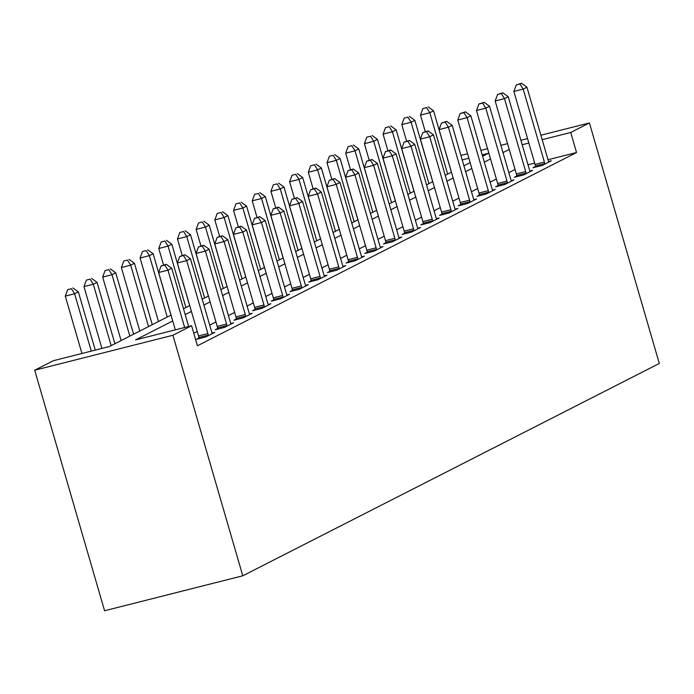 <?xml version="1.0" encoding="UTF-8"?>
<svg xmlns="http://www.w3.org/2000/svg" width="694" height="694" viewBox="0 0 694 694"><rect width="100%" height="100%" fill="white"/><g stroke="black" fill="none" stroke-linecap="round" stroke-linejoin="round"><path stroke-width="1.04" d="M171.028 315.111L109.426 346.514L53.395 360.689L34.7 370.214L104.577 610.746L242.779 575.794L659.3 363.474L589.423 122.942L570.728 132.467L542.188 139.694M172.728 320.958L135.564 339.904L191.596 325.729L197.417 345.777L576.549 152.515L548.008 159.733M534.675 163.107L528.013 164.79M515.061 169.475L508.832 172.641M496.366 179L490.138 182.175M477.672 188.534L471.443 191.7M458.977 198.059L452.748 201.234M440.282 207.593L434.054 210.759M421.588 217.118L415.359 220.293M402.893 226.652L396.664 229.818M384.198 236.177L377.97 239.352M365.504 245.711L359.275 248.877M346.809 255.236L340.581 258.411M328.115 264.77L321.886 267.936M309.42 274.295L303.191 277.47M290.725 283.829L284.497 286.995M272.031 293.354L265.802 296.529M253.336 302.888L247.107 306.054M234.641 312.413L228.413 315.588M215.947 321.947L209.718 325.113M197.252 331.472L193.782 333.241M198.944 338.039L196.515 339.279L205.849 336.92L214.828 332.348L212.121 333.033M217.638 328.514L215.209 329.754L224.544 327.394L233.522 322.814L230.816 323.499M236.333 318.98L233.904 320.22L243.238 317.861L252.217 313.289L249.51 313.966M255.028 309.455L252.599 310.695L261.933 308.336L270.912 303.755L268.205 304.44M273.722 299.921L271.293 301.161L280.628 298.802L289.606 294.23L286.9 294.907M292.417 290.396L289.988 291.636L299.322 289.277L308.301 284.696L305.603 285.381M311.112 280.862L308.683 282.102L318.017 279.743L326.995 275.171L324.298 275.848M329.806 271.337L327.377 272.577L336.711 270.218L345.69 265.637L342.992 266.322M348.501 261.803L346.072 263.043L355.406 260.684L364.385 256.112L361.687 256.789M367.195 252.278L364.766 253.518L374.101 251.159L383.079 246.578L380.381 247.264M385.89 242.744L383.461 243.984L392.795 241.625L401.774 237.053L399.076 237.73M404.585 233.219L402.156 234.459L411.49 232.1L420.469 227.519L417.771 228.205M423.279 223.685L420.85 224.925L430.185 222.566L439.163 217.994L436.465 218.671M441.974 214.16L439.545 215.4L448.879 213.041L457.858 208.46L455.16 209.146M460.669 204.626L458.24 205.866L467.574 203.507L476.552 198.935L473.855 199.612M479.363 195.101L476.934 196.341L486.268 193.982L495.247 189.401L492.549 190.087M498.058 185.567L495.629 186.807L504.963 184.448L513.942 179.876L511.244 180.553M516.752 176.042L514.323 177.282L523.658 174.923L532.636 170.342L529.938 171.028M535.447 166.508L533.018 167.748L542.352 165.389L551.331 160.817L548.633 161.494M576.549 152.515L570.728 132.467M191.596 325.729L172.901 335.263L242.779 575.794M589.423 122.942L540.886 135.217M527.553 138.592L520.89 140.275M507.557 143.649L500.894 145.332M487.561 148.707L480.907 150.39M467.565 153.764L460.911 155.447M482.616 156.28L488.55 153.253L482.2 154.857M468.866 158.232L462.213 159.915M183.502 308.752L189.722 305.577M202.197 299.227L208.417 296.052M220.892 289.693L227.112 286.518M239.586 280.168L245.806 276.993M258.281 270.634L264.501 267.459M276.975 261.109L283.195 257.934M295.67 251.575L301.89 248.4M314.365 242.05L320.585 238.875M333.059 232.516L339.279 229.341M351.754 222.991L357.974 219.816M370.449 213.457L376.668 210.282M389.143 203.932L395.363 200.757M407.838 194.398L414.058 191.223M426.532 184.873L432.752 181.698M445.227 175.339L451.447 172.164M463.922 165.814L470.142 162.639M34.7 370.214L172.901 335.263M509.231 149.427L503.011 152.602M490.537 158.961L484.317 162.127M471.842 168.486L465.622 171.661M453.147 178.02L446.927 181.186M434.453 187.545L428.233 190.72M415.758 197.079L409.538 200.245M397.063 206.604L390.843 209.779M378.369 216.138L372.149 219.304M359.674 225.663L353.454 228.838M340.98 235.197L334.76 238.363M322.285 244.722L316.065 247.897M303.59 254.256L297.37 257.422M284.896 263.781L278.676 266.956M266.201 273.315L259.981 276.481M247.506 282.84L241.286 286.015M228.812 292.374L222.592 295.54M210.117 301.899L203.897 305.074M191.423 311.433L185.203 314.599M528.845 143.059L522.192 144.751M184.647 327.49L167.991 270.148L171.73 268.248L188.647 326.475M175.313 329.85L158.657 272.516L167.991 270.148L164.799 265.073L166.291 264.31L161.06 266.019L164.799 265.073M161.06 266.019L158.657 272.516M171.73 268.248L166.291 264.31M95.269 350.097L78.353 291.862L74.614 293.77L65.279 296.13L81.935 353.472M71.421 288.695L67.682 289.641L71.421 288.695L74.614 293.77L91.27 351.103M72.913 287.932L78.353 291.862M65.279 296.13L67.682 289.641M208.287 335.679L208.209 335.133A4.19 1.64 75.8 0 0 207.888 333.58L186.686 260.623L190.425 258.715L211.627 331.68A4.19 1.64 75.8 0 0 212.164 333.12L212.39 333.588M199.022 338.646L198.874 337.492A4.19 1.64 75.8 0 0 198.545 335.948L177.352 262.983L186.686 260.623L183.494 255.548L184.986 254.785L179.755 256.494L183.494 255.548M179.755 256.494L177.352 262.983M190.425 258.715L184.986 254.785M226.981 326.154L226.903 325.607A4.19 1.64 75.8 0 0 226.582 324.055L205.381 251.089L209.12 249.189L230.321 322.146A4.19 1.64 75.8 0 0 230.859 323.586L231.085 324.055M217.716 329.121L217.569 327.967A4.19 1.64 75.8 0 0 217.239 326.414L196.046 253.457L205.381 251.089L202.188 246.014L203.68 245.251L198.449 246.96L202.188 246.014M198.449 246.96L196.046 253.457M209.12 249.189L203.68 245.251M245.676 316.62L245.598 316.074A4.19 1.64 75.8 0 0 245.277 314.521L224.075 241.564L227.814 239.656L249.016 312.621A4.19 1.64 75.8 0 0 249.554 314.061L249.779 314.529M236.411 319.587L236.264 318.433A4.19 1.64 75.8 0 0 235.934 316.889L214.741 243.924L224.075 241.564L220.883 236.489L222.375 235.726L217.144 237.435L220.883 236.489M217.144 237.435L214.741 243.924M227.814 239.656L222.375 235.726M114.883 343.73L97.047 282.337L93.308 284.236L83.974 286.605L101.931 348.414M90.116 279.162L86.377 280.107L90.116 279.162L93.308 284.236L111.144 345.638M91.608 278.407L97.047 282.337M83.974 286.605L86.377 280.107M133.578 334.204L115.742 272.803L112.003 274.711L102.669 277.071L121.112 340.554M108.811 269.636L105.072 270.582L108.811 269.636L112.003 274.711L129.839 336.104M110.303 268.873L115.742 272.803M102.669 277.071L105.072 270.582M152.272 324.671L134.436 263.278L130.698 265.177L121.363 267.546L139.806 331.029M127.505 260.103L123.766 261.048L127.505 260.103L130.698 265.177L148.533 326.579M128.997 259.348L134.436 263.278M121.363 267.546L123.766 261.048M264.371 307.095L264.293 306.548A4.19 1.64 75.8 0 0 263.972 304.996L242.77 232.03L246.509 230.13L267.711 303.087A4.19 1.64 75.8 0 0 268.248 304.527L268.474 304.996M255.106 310.062L254.958 308.908A4.19 1.64 75.8 0 0 254.629 307.355L233.436 234.39L242.77 232.03L239.577 226.955L241.07 226.192L235.839 227.901L239.577 226.955M235.839 227.901L233.436 234.39M246.509 230.13L241.07 226.192M170.967 315.145L153.131 253.744L149.392 255.652L140.058 258.012L158.501 321.496M146.2 250.577L142.461 251.523L146.2 250.577L149.392 255.652L167.228 317.045M147.692 249.814L153.131 253.744M140.058 258.012L142.461 251.523M283.065 297.561L282.987 297.015A4.19 1.64 75.8 0 0 282.666 295.462L261.464 222.505L265.203 220.597L286.405 293.562A4.19 1.64 75.8 0 0 286.943 295.002L287.169 295.471M273.8 300.528L273.653 299.374A4.19 1.64 75.8 0 0 273.323 297.83L252.13 224.865L261.464 222.505L258.272 217.43L259.764 216.667L254.542 218.376L258.272 217.43M254.542 218.376L252.13 224.865M265.203 220.597L259.764 216.667M301.76 288.036L301.682 287.49A4.19 1.64 75.8 0 0 301.361 285.937L280.159 212.971L283.898 211.071L305.1 284.028A4.19 1.64 75.8 0 0 305.638 285.468L305.863 285.937M292.495 291.003L292.348 289.849A4.19 1.64 75.8 0 0 292.018 288.296L270.825 215.331L280.159 212.971L276.967 207.896L278.459 207.133L273.236 208.842L276.967 207.896M273.236 208.842L270.825 215.331M283.898 211.071L278.459 207.133M320.454 278.502L320.376 277.956A4.19 1.64 75.8 0 0 320.055 276.403L298.854 203.446L302.593 201.538L323.794 274.503A4.19 1.64 75.8 0 0 324.332 275.943L324.558 276.412M311.19 281.469L311.042 280.315A4.19 1.64 75.8 0 0 310.712 278.771L289.519 205.806L298.854 203.446L295.661 198.371L297.153 197.608L291.931 199.317L295.661 198.371M291.931 199.317L289.519 205.806M302.593 201.538L297.153 197.608M339.149 268.977L339.071 268.431A4.19 1.64 75.8 0 0 338.75 266.878L317.548 193.912L321.287 192.012L342.489 264.969A4.19 1.64 75.8 0 0 343.027 266.409L343.252 266.878M329.884 271.944L329.737 270.79A4.19 1.64 75.8 0 0 329.407 269.237L308.214 196.272L317.548 193.912L314.356 188.837L315.848 188.074L310.626 189.783L314.356 188.837M310.626 189.783L308.214 196.272M321.287 192.012L315.848 188.074M357.844 259.443L357.766 258.897A4.19 1.64 75.8 0 0 357.445 257.344L336.243 184.387L339.982 182.479L361.184 255.444A4.19 1.64 75.8 0 0 361.721 256.884L361.947 257.353M348.579 262.41L348.431 261.256A4.19 1.64 75.8 0 0 348.102 259.703L326.909 186.747L336.243 184.387L333.051 179.312L334.543 178.549L329.32 180.258L333.051 179.312M329.32 180.258L326.909 186.747M339.982 182.479L334.543 178.549M189.662 305.612L171.826 244.219L168.087 246.118L158.752 248.487L163.55 265.004M164.894 241.044L161.155 241.989L164.894 241.044L168.087 246.118L185.923 307.52M166.387 240.289L171.826 244.219M158.752 248.487L161.155 241.989M208.356 296.086L190.52 234.685L186.781 236.593L177.447 238.953L182.244 255.479M183.589 231.518L179.85 232.464L183.589 231.518L186.781 236.593L204.617 297.986M185.081 230.755L190.52 234.685M177.447 238.953L179.85 232.464M227.051 286.553L209.215 225.16L205.476 227.059L196.142 229.428L200.939 245.945M202.284 221.985L198.545 222.93L202.284 221.985L205.476 227.059L223.312 288.461M203.776 221.23L209.215 225.16M196.142 229.428L198.545 222.93M245.745 277.027L227.91 215.626L224.171 217.534L214.836 219.894L219.634 236.42M220.978 212.459L217.239 213.405L220.978 212.459L224.171 217.534L242.006 278.927M222.47 211.696L227.91 215.626M214.836 219.894L217.239 213.405M264.44 267.494L246.604 206.101L242.865 208L233.531 210.369L238.328 226.886M239.673 202.926L235.934 203.871L239.673 202.926L242.865 208L260.701 269.402M241.165 202.171L246.604 206.101M233.531 210.369L235.934 203.871M376.538 249.918L376.46 249.372A4.19 1.64 75.8 0 0 376.139 247.819L354.938 174.853L358.677 172.945L379.878 245.91A4.19 1.64 75.8 0 0 380.416 247.35L380.642 247.819M367.273 252.885L367.126 251.731A4.19 1.64 75.8 0 0 366.796 250.178L345.603 177.213L354.938 174.853L351.745 169.778L353.246 169.015L348.015 170.724L351.745 169.778M348.015 170.724L345.603 177.213M358.677 172.945L353.246 169.015M283.135 257.968L265.299 196.567L261.56 198.475L252.226 200.835L257.023 217.361M258.368 193.4L254.629 194.346L258.368 193.4L261.56 198.475L279.396 259.868M259.86 192.637L265.299 196.567M252.226 200.835L254.629 194.346M395.233 240.384L395.155 239.838A4.19 1.64 75.8 0 0 394.834 238.285L373.632 165.328L377.371 163.42L398.573 236.385A4.19 1.64 75.8 0 0 399.111 237.825L399.336 238.294M385.968 243.351L385.821 242.197A4.19 1.64 75.8 0 0 385.491 240.644L364.298 167.688L373.632 165.328L370.44 160.253L371.941 159.49L366.71 161.199L370.44 160.253M366.71 161.199L364.298 167.688M377.371 163.42L371.941 159.49M301.829 248.435L283.993 187.042L280.255 188.942L270.92 191.31L275.718 207.827M277.062 183.867L273.323 184.812L277.062 183.867L280.255 188.942L298.09 250.343M278.554 183.112L283.993 187.042M270.92 191.31L273.323 184.812M413.928 230.859L413.85 230.313A4.19 1.64 75.8 0 0 413.529 228.76L392.327 155.794L396.066 153.886L417.268 226.851A4.19 1.64 75.8 0 0 417.805 228.291L418.031 228.76M404.663 233.826L404.515 232.672A4.19 1.64 75.8 0 0 404.186 231.119L382.993 158.154L392.327 155.794L389.134 150.719L390.635 149.956L385.404 151.665L389.134 150.719M385.404 151.665L382.993 158.154M396.066 153.886L390.635 149.956M320.524 238.909L302.688 177.508L298.949 179.416L289.615 181.776L294.412 198.302M295.757 174.341L292.018 175.287L295.757 174.341L298.949 179.416L316.785 240.809M297.249 173.578L302.688 177.508M289.615 181.776L292.018 175.287M432.622 221.325L432.544 220.779A4.19 1.64 75.8 0 0 432.223 219.226L411.022 146.269L414.76 144.361L435.962 217.326A4.19 1.64 75.8 0 0 436.5 218.766L436.726 219.235M423.357 224.292L423.21 223.138A4.19 1.64 75.8 0 0 422.88 221.586L401.687 148.629L411.022 146.269L407.829 141.194L409.33 140.431L404.099 142.14L407.829 141.194M404.099 142.14L401.687 148.629M414.76 144.361L409.33 140.431M339.219 229.376L321.383 167.983L317.644 169.883L308.31 172.251L313.107 188.768M314.451 164.808L310.712 165.753L314.451 164.808L317.644 169.883L335.48 231.284M315.944 164.053L321.383 167.983M308.31 172.251L310.712 165.753M451.317 211.8L451.239 211.254A4.19 1.64 75.8 0 0 450.918 209.701L429.716 136.735L433.455 134.827L454.657 207.792A4.19 1.64 75.8 0 0 455.195 209.232L455.42 209.701M442.052 214.767L441.904 213.613A4.19 1.64 75.8 0 0 441.575 212.06L420.382 139.095L429.716 136.735L426.524 131.66L428.024 130.897L422.793 132.606L426.524 131.66M422.793 132.606L420.382 139.095M433.455 134.827L428.024 130.897M357.913 219.851L340.077 158.449L336.338 160.357L327.004 162.717L331.801 179.243M333.146 155.282L329.407 156.228L333.146 155.282L336.338 160.357L354.174 221.75M334.638 154.519L340.077 158.449M327.004 162.717L329.407 156.228M470.012 202.266L469.933 201.72A4.19 1.64 75.8 0 0 469.612 200.167L448.411 127.21L452.15 125.302L473.351 198.267A4.19 1.64 75.8 0 0 473.889 199.707L474.115 200.176M460.747 205.233L460.599 204.079A4.19 1.64 75.8 0 0 460.269 202.527L439.076 129.57L448.411 127.21L445.218 122.135L446.719 121.372L441.488 123.081L445.218 122.135M441.488 123.081L439.076 129.57M452.15 125.302L446.719 121.372M376.608 210.317L358.772 148.924L355.033 150.824L345.699 153.192L350.496 169.709M351.841 145.749L348.102 146.694L351.841 145.749L355.033 150.824L372.869 212.225M353.333 144.985L358.772 148.924M345.699 153.192L348.102 146.694M395.302 200.792L377.467 139.39L373.728 141.298L364.393 143.658L369.191 160.184M370.535 136.224L366.796 137.169L370.535 136.224L373.728 141.298L391.563 202.691M372.027 135.46L377.467 139.39M364.393 143.658L366.796 137.169M488.706 192.741L488.628 192.195A4.19 1.64 75.8 0 0 488.307 190.642L467.105 117.676L470.844 115.768L492.046 188.733A4.19 1.64 75.8 0 0 492.584 190.173L492.809 190.642M479.441 195.708L479.294 194.554A4.19 1.64 75.8 0 0 478.964 193.001L457.771 120.036L467.105 117.676L463.913 112.602L465.414 111.838L460.183 113.547L463.913 112.602M460.183 113.547L457.771 120.036M470.844 115.768L465.414 111.838M507.401 183.207L507.323 182.661A4.19 1.64 75.8 0 0 507.002 181.108L485.8 108.151L489.539 106.243L510.741 179.199A4.19 1.64 75.8 0 0 511.278 180.648L511.504 181.117M498.136 186.174L497.988 185.02A4.19 1.64 75.8 0 0 497.659 183.468L476.466 110.511L485.8 108.151L482.608 103.076L484.108 102.313L478.877 104.022L482.608 103.076M478.877 104.022L476.466 110.511M489.539 106.243L484.108 102.313M413.997 191.258L396.161 129.865L392.422 131.765L383.088 134.133L387.885 150.65M389.23 126.69L385.491 127.635L389.23 126.69L392.422 131.765L410.258 193.166M390.722 125.926L396.161 129.865M383.088 134.133L385.491 127.635M526.095 173.682L526.017 173.136A4.19 1.64 75.8 0 0 525.696 171.583L504.495 98.617L508.234 96.709L529.435 169.674A4.19 1.64 75.8 0 0 529.973 171.114L530.199 171.583M516.83 176.649L516.683 175.495A4.19 1.64 75.8 0 0 516.353 173.942L495.16 100.977L504.495 98.617L501.302 93.543L502.803 92.779L497.572 94.488L501.302 93.543M497.572 94.488L495.16 100.977M508.234 96.709L502.803 92.779M432.692 181.733L414.856 120.331L411.117 122.239L401.783 124.599L406.58 141.125M407.925 117.165L404.186 118.11L407.925 117.165L411.117 122.239L428.953 183.632M409.417 116.401L414.856 120.331M401.783 124.599L404.186 118.11M544.79 164.148L544.712 163.602A4.19 1.64 75.8 0 0 544.391 162.049L523.189 89.092L526.928 87.184L548.13 160.141A4.19 1.64 75.8 0 0 548.668 161.589L548.893 162.058M535.525 167.115L535.378 165.961A4.19 1.64 75.8 0 0 535.048 164.409L513.855 91.452L523.189 89.092L519.997 84.017L521.498 83.254L516.267 84.963L519.997 84.017M516.267 84.963L513.855 91.452M526.928 87.184L521.498 83.254M451.386 172.199L433.55 110.806L429.812 112.706L420.477 115.074L425.275 131.591M426.619 107.631L422.88 108.576L426.619 107.631L429.812 112.706L447.647 174.107M428.111 106.867L433.55 110.806M420.477 115.074L422.88 108.576M208.209 335.133L198.874 337.492M207.888 333.58L198.545 335.948M226.903 325.607L217.569 327.967M226.582 324.055L217.239 326.414M245.598 316.074L236.264 318.433M245.277 314.521L235.934 316.889M264.293 306.548L254.958 308.908M263.972 304.996L254.629 307.355M282.987 297.015L273.653 299.374M282.666 295.462L273.323 297.83M301.682 287.49L292.348 289.849M301.361 285.937L292.018 288.296M320.376 277.956L311.042 280.315M320.055 276.403L310.712 278.771M339.071 268.431L329.737 270.79M338.75 266.878L329.407 269.237M357.766 258.897L348.431 261.256M357.445 257.344L348.102 259.703M376.46 249.372L367.126 251.731M376.139 247.819L366.796 250.178M395.155 239.838L385.821 242.197M394.834 238.285L385.491 240.644M413.85 230.313L404.515 232.672M413.529 228.76L404.186 231.119M432.544 220.779L423.21 223.138M432.223 219.226L422.88 221.586M451.239 211.254L441.904 213.613M450.918 209.701L441.575 212.06M469.933 201.72L460.599 204.079M469.612 200.167L460.269 202.527M488.628 192.195L479.294 194.554M488.307 190.642L478.964 193.001M507.323 182.661L497.988 185.02M507.002 181.108L497.659 183.468M526.017 173.136L516.683 175.495M525.696 171.583L516.353 173.942M544.712 163.602L535.378 165.961M544.391 162.049L535.048 164.409"/></g></svg>
